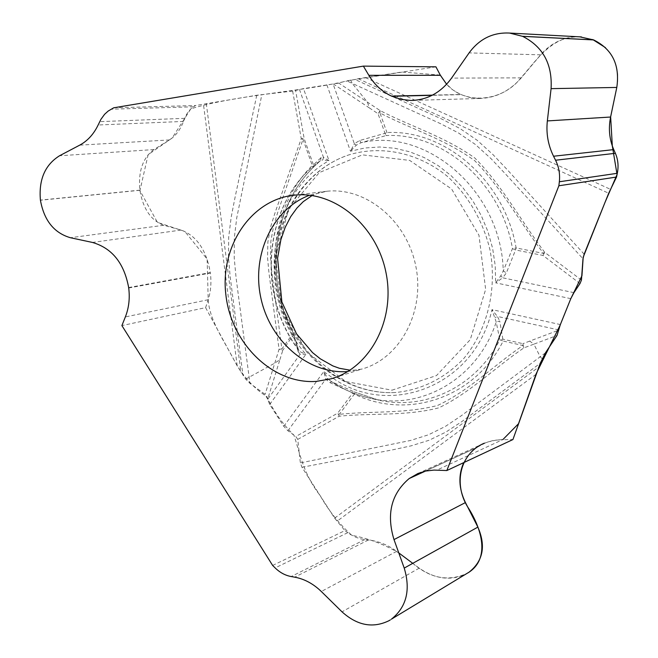 <?xml version="1.0" encoding="UTF-8"?>
<svg xmlns="http://www.w3.org/2000/svg" width="658" height="658" viewBox="0 0 658 658"><rect width="100%" height="100%" fill="white"/><g stroke="black" fill="none" stroke-linecap="round" stroke-linejoin="round"><path stroke-width="0.49" stroke-dasharray="3.29 2.47" d="M113.719 107.797L195.492 105.527L191.157 108.554L188.41 111.539L186.107 115.199L183.533 121.426C180.202 129.93 175.513 136.107 169.451 139.94L153.923 149.572C142.819 157.797 138.139 171.319 139.874 190.154L139.891 190.277C143.041 208.882 151.011 220.553 163.776 225.266L181.065 230.053C196.569 235.712 206.316 249.9 210.305 272.618L128.655 287.554M435.925 66.828L346.643 80.819L352.203 83.377L367.411 102.13L369.401 107.953L333.293 83.944L338.821 83.114L346.643 80.819M356.266 145.171L354.349 143.724L350.459 151.208L356.266 145.171L361.036 142.745L386.04 135.564L385.029 133.294L359.679 140.508L354.349 143.724L333.096 83.969L303.494 88.624L292.637 91.075L256.768 95.254L195.492 105.527M432.47 95.13L460.666 94.472L453.107 90.097L446.626 84.265C463.232 102.961 495.375 102.681 515.691 83.706C533.77 64.978 549.364 35.828 578.686 36.782C563.766 36.897 551.083 42.91 540.621 54.828L521.3 77.858C509.547 91.215 495.548 98.091 479.295 98.486L469.878 97.507L461.052 94.645L432.084 95.328M272.642 565.444L344.924 530.611L349.957 534.247L355.953 537.339L360.987 538.935L368.422 539.963C378.473 541.115 387.883 544.906 396.651 551.338L419.22 568.15C435.621 579.344 451.487 581.162 466.818 573.587M128.713 287.99L210.363 273.029C211.539 282.611 210.823 291.519 208.199 299.727L205.609 307.64L121.894 325.587M205.609 307.64L237.184 365.848L245.673 379.107L249.925 383.367L236.082 277.783L234.215 257.878L234.289 237.9L236.765 217.79L261.859 94.571M245.673 379.107L274.773 363.158L279.88 359.687L267.658 399.184L265.1 394.364L249.925 383.367M298.962 350.591L297.975 348.921L300.073 351.717L305.921 354.292L300.138 354.259L267.674 399.324L269.706 404.456L283.754 426.302L287.9 430.768L295.804 436.493L297.753 439.388L300.361 462.903L301.973 467.287L334.618 518.159L344.924 530.611M425.035 471.194L476.186 447.769L486.788 442.217L497.349 439.824L512.927 439.544M463.725 462.623L468.85 454.579L475.866 448.008L425.438 471.103M395.976 392.472L394.734 392.538C340.688 395.162 289.734 349.217 278.696 291.321C267.156 233.524 297.186 172.289 348.386 155.041C380.916 144.941 417.863 152.409 447.136 176.13C468.192 195.278 483.35 221.425 490.161 250.657C497.234 290.096 487.134 330.563 463.783 358.503C444.627 378.416 422.025 389.742 395.976 392.472M292.637 91.075L301.265 138.673L275.283 211.983L270.693 226.697L267.88 241.955L267.535 257.484L268.966 272.848L279.058 349.316L265.1 394.364M269.706 404.456L305.921 354.292C255.485 297.663 266.449 195.525 329 160.659L323.481 157.377L322.807 159.952L329 160.659L303.494 88.624M350.574 79.988L352.203 83.377L440.589 123.696L458.371 132.891L475.298 144.415L491.139 158.751L506.331 174.872L582.988 258.783M299.448 89.447L323.481 157.377L321.137 157.566L313.447 164.887L313.504 166.795L312.838 167.798L312.262 165.528L313.447 164.887L304.185 138.682L303.017 139.34L312.262 165.528C270.693 206.423 262.682 279.971 292.44 334.157L281.871 348.962L271.812 272.198L270.454 256.768L270.866 241.19L273.621 226.015L278.005 211.539L303.017 139.34L301.265 138.673L304.185 138.682L295.623 90.582M256.768 95.254L235.095 197.17L231.172 217.255L228.68 237.225L228.474 257.072L230.177 276.845L242.983 375.364M298.913 350.525C254.679 293.271 264.212 199.892 320.314 160.716L322.807 159.952M320.224 160.774C264.968 199.489 255.082 291.527 297.975 348.921L293.394 333.121C264.203 279.987 272.075 207.846 312.838 167.798L320.347 160.684L321.137 157.566M326.87 84.824L350.459 151.208L364.91 147.984L379.798 146.989L394.841 148.256L409.761 151.809L424.278 157.599L438.105 165.553L450.977 175.538L462.623 187.374L472.806 200.846L481.311 215.709L487.965 231.657L492.636 248.387L495.211 265.561L495.647 282.833L500.804 275.784L503.247 271.006L512.467 248.625C501.421 182.924 442.941 132.455 386.04 135.564L386.962 132.571L379.946 112.962C410.526 128.902 444.553 138.854 474.722 160.7C501.33 187.629 519.902 222.379 543.533 253.404L516.111 247.943C504.834 180.835 445.055 129.33 386.962 132.571L385.029 133.294L378.029 113.694L369.401 107.953M279.88 359.687L282.792 350.295L281.871 348.962L279.058 349.316L282.792 350.295L293.846 334.198M293.879 334.56L298.526 349.768L298.164 351.652L293.369 335.481L292.44 334.157L293.534 333.17C264.228 279.921 272.305 207.484 312.912 167.724L313.611 166.564M359.679 140.508L361.036 142.745C426.688 126.846 501.593 191.462 503.247 271.006L506.413 272.815L515.551 249.974L512.467 248.625L516.111 247.943L515.551 249.974L542.973 255.444L579.986 283.565M545.441 352.869L461.192 415.815L445.392 426.409L428.555 434.774L410.477 440.473L300.361 462.903M542.233 358.725L540.177 356.784L533.893 344.15L556.997 335.498M297.753 439.388L339.257 416.193C371.268 412.936 405.805 416.341 438.73 407.861C469.302 393.32 494.421 368.061 523.826 347.918L533.893 344.15L529.706 341.107L558.881 330.086M283.754 426.302L323.752 371.597L325.751 379.156L327.849 378.704L323.752 371.597L332.981 378.21C390.498 418.406 475.183 385.711 491.97 309.63L560.353 324.567M287.9 430.768L325.751 379.156L330.135 382.709L352.729 392.974L337.686 413.175L339.322 414.326L354.366 394.142C407.146 420.034 474.566 398.329 503.173 341.041L522.904 345.524C493.393 365.733 468.348 391.132 437.529 405.484C404.588 413.907 370.972 410.937 339.322 414.326L339.257 416.193L337.686 413.175L295.804 436.493M301.973 467.287L392.522 449.858L411.127 445.844L429.106 440.251L445.877 432.092L461.628 421.729L540.226 363.298M331.838 381.813L330.423 380.941C343.114 389.511 356.71 395.368 371.235 398.501C357.261 395.491 344.126 389.923 331.838 381.813L354.119 391.897L354.366 394.142L352.729 392.974L354.037 391.855L331.838 381.813M330.341 380.883L327.849 378.704M529.706 341.107L522.896 343.682L523.826 347.918L522.896 343.682L503.148 339.215L499.825 339.791L496.206 322.009L491.97 309.63L497.382 316.424L495.038 317.608M354.226 391.938L378.745 400.154L371.235 398.501C422.321 410.362 477.988 378.26 496.206 322.009L499.735 321.022L503.173 341.041L499.825 339.791C476.153 386.781 425.323 410.674 378.745 400.154L354.119 391.897M330.135 382.709L331.706 381.706L330.308 380.859M298.164 351.652L300.138 354.259L300.073 351.717M581.442 280.086L544.709 252.343C520.848 220.849 501.799 184.914 474.739 157.945C444.487 136.453 410.691 126.459 380.135 110.593L338.821 83.114M570.807 298.65L495.647 282.833L502.72 277.808L500.804 275.784M544.709 252.343L542.973 255.444L543.533 253.404L544.709 252.343M584.156 254.194L508.075 170.57L492.957 154.572L477.182 140.286L460.329 128.729L442.645 119.46L354.58 79.297M380.135 110.593L378.029 113.694L379.946 112.962L380.135 110.593M440.26 75.061L401.849 72.018L359.293 78.532L332.718 84.01C288.591 92.482 229.206 96.668 190.804 108.874L172.157 137.999L148.108 154.72L139.94 190.631L157.402 222.338L184.808 231.419L207.138 259.079L208.199 299.727C209.458 320.364 224.312 341.009 235.103 362.007C243.296 376.705 253.889 388.245 266.868 396.642C273.407 411.028 282.43 423.851 293.92 435.127C300.048 453.403 303.157 473.571 320.101 495.523C328.605 510.583 339.166 523.85 351.783 535.332C368.11 538.285 383.77 544.141 398.773 552.893M412.763 563.338C430.924 578.826 449.365 581.976 468.101 572.805M484.28 443.196L493.27 440.441L502.926 439.528L436.846 470.125M616.793 87.44C619.713 71.697 615.921 58.422 605.418 47.598M592.718 39.546L579.657 36.815M365.396 77.578L610.46 189.315M535.949 374.353L336.954 521.292M237.184 365.848L203.421 103.997M391.938 390.194L436.493 375.578L470.24 339.692L485.645 289.388L478.966 235.243L451.594 188.994L409.679 160.404L362.377 154.86L319.327 172.561L288.607 209.17L275.48 257.303L281.961 308.002L306.817 352.137L345.787 381.533L391.938 390.194M347.728 371.573L361.867 369.064C399.809 358.594 425.027 312.27 415.914 266.696C407.228 221.039 366.358 187.16 327.158 191.223L309.556 195.237M206.291 103.495L240.918 372.14M334.618 518.159L538.696 367.098M558.889 329.954L497.382 316.424L499.735 321.022M573.949 292.654L502.72 277.808L506.413 272.815M358.166 78.713L608.691 193.255M181.065 230.053L92.424 242.44M169.451 139.94L79.717 145.138M183.533 121.426L98.141 124.995M184.717 118.325L99.712 121.648M193.46 106.81L111.103 109.195M208.199 299.727L125.357 316.926M163.776 225.266L70.39 237.719M139.891 190.277L40.426 200.238M139.874 190.154L40.409 200.098M153.923 149.572L59.549 155.757M396.651 551.338L321.31 591.493M368.422 539.963L294.669 577.165M364.803 539.576L291.165 576.548M347.72 532.692L275.151 567.928M419.22 568.15L342.028 611.85M521.3 77.858L451.569 78.105M540.621 54.828L469.096 52.895M394.734 392.538C339.627 395.178 288.459 349.275 277.479 291.634C265.98 234.1 296.223 172.758 348.386 155.041M334.577 377.7L361.867 369.064L354.678 370.174L349.982 370.166M295.113 195.089L327.158 191.223L319.821 192.465L312.073 195.558M320.331 160.7L313.183 167.403M418.003 473.472L484.535 443.081M388.993 620.7L390.35 619.877M413.693 100.378L479.295 98.486"/><path stroke-width="0.99" d="M616.538 177.043L608.691 193.255L584.156 254.194L582.988 258.783L581.442 280.086L579.986 283.565L573.949 292.654L570.807 298.65L560.353 324.567L556.997 335.498L545.441 352.869L540.226 363.298L512.927 439.544L446.831 470.544L558.872 185.77L616.538 177.043L617.311 173.301C618.726 166.244 618.076 159.573 615.378 153.298L613.75 149.605C609.349 139.34 608.305 128.483 610.608 117.025L616.793 87.44C620.05 65.076 612.351 49.243 593.68 39.932L579.657 36.815M390.35 619.877L388.993 620.7C372.921 628.522 357.269 625.577 342.028 611.85L321.31 591.493C313.274 583.736 304.399 578.958 294.669 577.165L291.165 576.548C285.251 575.437 279.913 572.567 275.151 567.928L272.642 565.444L121.894 325.587L125.357 316.926C128.878 307.944 129.996 298.304 128.713 287.99L128.655 287.554C124.148 263.175 112.074 248.14 92.424 242.44L70.39 237.719C54.055 232.94 44.07 220.446 40.426 200.238L40.409 200.098C38.649 179.618 45.024 164.837 59.549 155.757L79.717 145.138C87.563 140.919 93.699 134.199 98.141 124.995L100.904 119.361L104.581 114.311L108.142 111.079L113.719 107.797L363.372 66.121L435.925 66.828L440.383 75.308L368.85 75.325L363.372 66.121M440.26 75.061L446.626 84.265L440.383 75.308M468.99 572.221L469.088 572.147C483.137 560.978 486.065 545.967 477.873 527.107L465.445 502.564C458.692 488.614 458.116 475.298 463.725 462.623M316.342 381.401C272.749 384.436 231.238 343.649 225.875 294.817C219.871 246.043 251.364 198.996 295.113 195.089C335.185 190.935 377.116 226.007 386.106 273.226C395.532 320.356 369.771 368.159 330.974 378.844L316.342 381.401M391.296 619.252L391.403 619.178C406.496 607.087 410.773 590.053 404.226 568.093L394.002 539.593C386.246 514.071 391.304 493.722 409.177 478.547L418.003 473.472L425.8 471.021L434.041 470.092L446.831 470.544M558.872 185.77L559.341 181.764C560.164 174.197 558.905 167.017 555.558 160.231L553.551 156.234C548.081 145.138 546.017 133.368 547.349 120.924L551.083 88.649C552.44 64.073 542.957 46.636 522.616 36.346L509.621 33.065C492.974 32.209 479.468 38.822 469.096 52.895L451.569 78.105C440.893 92.646 427.322 100.09 410.855 100.46L401.183 99.391L391.518 96.093C382.092 91.676 374.542 84.75 368.85 75.325M398.773 552.893L412.763 563.338M468.101 572.805C490.72 558.765 481.755 528.349 467.493 506.644C453.378 483.515 460.032 453.362 484.28 443.196M502.926 439.528L518.52 423.719L536.18 373.719L560.048 325.356L570.741 298.822L581.943 275.751L583.194 257.212L605.039 202.327L617.064 174.518L612.318 145.961L610.64 116.787L616.793 87.44L551.083 88.649M605.418 47.598L592.718 39.546M309.556 195.237C272.577 208.882 251.422 254.901 260.856 297.934C269.936 341.041 308.183 374.361 347.564 371.581L347.728 371.573M425.438 471.103L409.177 478.547M465.445 502.564L394.002 539.593M425.035 471.194L409.515 478.3M477.873 527.107L404.226 568.093M469.088 572.147L391.403 619.178M432.084 95.328L391.921 96.274M610.608 117.025L547.349 120.924M613.75 149.605L553.551 156.234M615.378 153.298L555.558 160.231M617.311 173.301L559.341 181.764M432.47 95.13L391.518 96.093M593.557 39.883L522.477 36.289M593.68 39.932L522.616 36.346M330.974 378.844L334.577 377.7M312.073 195.558L303.297 201.603L296.914 208.068L290.729 216.614L285.235 227.224L280.884 239.685L277.569 258.24L281.879 301.932L296.47 333.762L312.566 352.63L320.281 358.807L332.882 365.922L339.388 368.274L349.982 370.166M410.855 100.46L413.693 100.378M509.621 33.065L581.475 36.93"/></g></svg>
